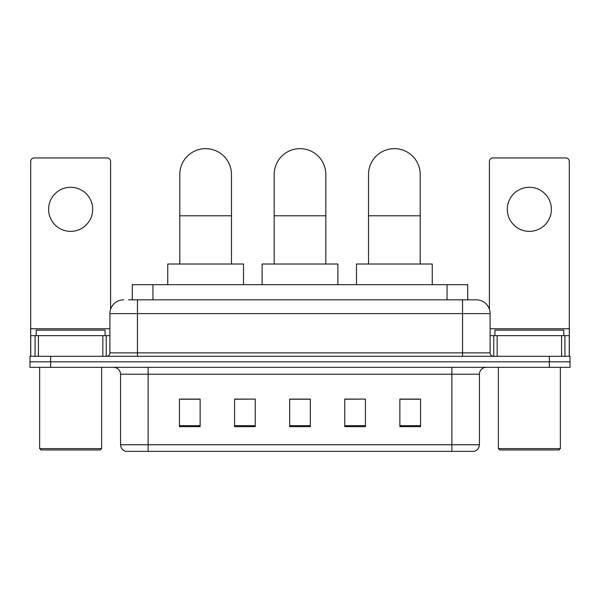<?xml version="1.0" encoding="UTF-8"?>
<svg xmlns="http://www.w3.org/2000/svg" width="600" height="600" viewBox="0 0 600 600"><rect width="100%" height="100%" fill="white"/><g stroke="black" fill="none" stroke-linecap="round" stroke-linejoin="round"><path stroke-width="0.9" d="M132.292 299.827L132.292 284.678L467.707 284.678L467.707 299.827M128.812 299.827L471.502 299.827M128.498 299.827L137.453 299.827L137.453 313.605L109.898 313.605L109.898 352.86A3.442 3.442 0 0 1 106.455 356.31M123.675 299.827A13.777 13.777 0 0 0 109.898 313.605M476.325 299.827A13.777 13.777 0 0 1 490.103 313.605L462.548 313.605L462.548 299.827L476.115 299.827M490.103 313.605L490.103 352.86C490.305 354.952 491.452 356.1 493.545 356.31M50.662 356.31L30 356.31L30 361.815L50.662 361.815L30 361.815L30 367.327L50.662 367.327L50.662 361.815L549.338 361.815L50.662 361.815L50.662 356.31L549.338 356.31L549.338 361.815L570 361.815L549.338 361.815L549.338 367.327L50.662 367.327M549.338 367.327L570 367.327L570 356.31L549.338 356.31M479.423 444.743C479.235 448.05 477.585 450.248 474.465 451.357L451.875 451.357L451.875 444.743L479.423 444.743L479.423 374.212A6.885 6.885 0 0 1 486.315 367.327M451.875 451.357L125.535 451.357A6.885 6.885 0 0 1 120.578 444.743L120.578 374.212C120.165 370.035 117.87 367.74 113.685 367.327M420.533 426.63L420.533 399.082L399.87 399.082L399.87 426.63L420.533 426.63M365.43 426.63L365.43 399.082L344.767 399.082L344.767 426.63L365.43 426.63M200.13 426.63L200.13 399.082L179.468 399.082L179.468 426.63L200.13 426.63M255.233 426.63L255.233 399.082L234.57 399.082L234.57 426.63L255.233 426.63M310.335 426.63L310.335 399.082L289.665 399.082L289.665 426.63L310.335 426.63M120.578 444.743L148.125 444.743L148.125 451.357L138.81 451.357M439.485 451.357L160.515 451.357M399.87 399.217L419.16 399.217M255.233 399.082L234.57 399.217L255.233 399.082M180.84 399.217L200.13 399.217M365.43 399.082L344.767 399.217L365.43 399.082M310.335 399.217L289.665 399.217M70.635 187.282A22.043 22.043 0 0 0 48.6 209.325A22.043 22.043 0 0 0 70.635 231.36A22.043 22.043 0 0 0 92.677 209.325A22.043 22.043 0 0 0 70.635 187.282M102.84 356.31L102.84 335.647L38.438 335.647L38.438 356.31M110.587 309.3L110.587 161.385A3.442 3.442 0 0 0 107.145 157.942L34.133 157.942A3.442 3.442 0 0 0 30.69 161.385L30.69 335.647L38.438 335.647M102.84 335.647L109.898 335.647M30.69 356.31L30.69 335.647M100.252 449.978L41.017 449.978L39.645 448.605L101.632 448.605L100.252 449.978M39.645 367.327L39.645 448.605M101.632 367.327L101.632 448.605M105.075 335.647L105.075 330.135L36.203 330.135L36.203 335.647M179.805 264.015L179.805 174.472A25.83 25.83 0 0 1 205.635 148.642A25.83 25.83 0 0 1 231.465 174.472A25.83 25.83 0 0 0 205.635 148.642M231.465 264.015L231.465 174.472M243.517 284.678L243.517 264.015L167.752 264.015L167.752 284.678M274.17 264.015L274.17 174.472A25.83 25.83 0 0 1 300 148.642A25.83 25.83 0 0 1 325.83 174.472A25.83 25.83 0 0 0 300 148.642M325.83 264.015L325.83 174.472M337.882 284.678L337.882 264.015L262.118 264.015L262.118 284.678M368.535 264.015L368.535 174.472A25.83 25.83 0 0 1 394.365 148.642A25.83 25.83 0 0 1 420.195 174.472A25.83 25.83 0 0 0 394.365 148.642M420.195 264.015L420.195 174.472M432.248 284.678L432.248 264.015L356.483 264.015L356.483 284.678M529.365 187.282A22.043 22.043 0 0 0 507.322 209.325A22.043 22.043 0 0 0 529.365 231.36A22.043 22.043 0 0 0 551.4 209.325A22.043 22.043 0 0 0 529.365 187.282M561.562 356.31L561.562 335.647L497.16 335.647L497.16 356.31M569.31 356.31L569.31 335.647L569.31 356.31M561.562 335.647L569.31 335.647L569.31 161.385A3.442 3.442 0 0 0 565.868 157.942L492.855 157.942A3.442 3.442 0 0 0 489.412 161.385L489.412 309.3M490.103 335.647L497.16 335.647M558.982 449.978L499.748 449.978L498.368 448.605L560.355 448.605L558.982 449.978M498.368 367.327L498.368 448.605M560.355 367.327L560.355 448.605M563.798 335.647L563.798 330.135L494.925 330.135L494.925 335.647M152.955 299.827L152.955 284.678M447.045 299.827L447.045 284.678M137.453 356.31L137.453 352.86L490.103 352.86M109.898 352.86L137.453 352.86L137.453 313.605L462.548 313.605L462.548 356.31M451.875 367.327L451.875 374.212L120.578 374.212M479.423 374.212L451.875 374.212L451.875 444.743L148.125 444.743L148.125 367.327M310.335 425.678L289.665 425.678M255.233 425.678L234.57 425.678M200.13 425.678L179.468 425.678M365.43 425.678L344.767 425.678M420.533 425.678L399.87 425.678M109.898 328.755L30.69 328.755M106.23 335.647L106.23 356.31M30.742 335.647L30.742 356.31M35.047 356.31L35.047 335.647M179.805 215.798L231.465 215.798M274.17 215.798L325.83 215.798M368.535 215.798L420.195 215.798M569.31 328.755L490.103 328.755M569.257 356.31L569.257 335.647M564.952 335.647L564.952 356.31M493.77 356.31L493.77 335.647"/></g></svg>
